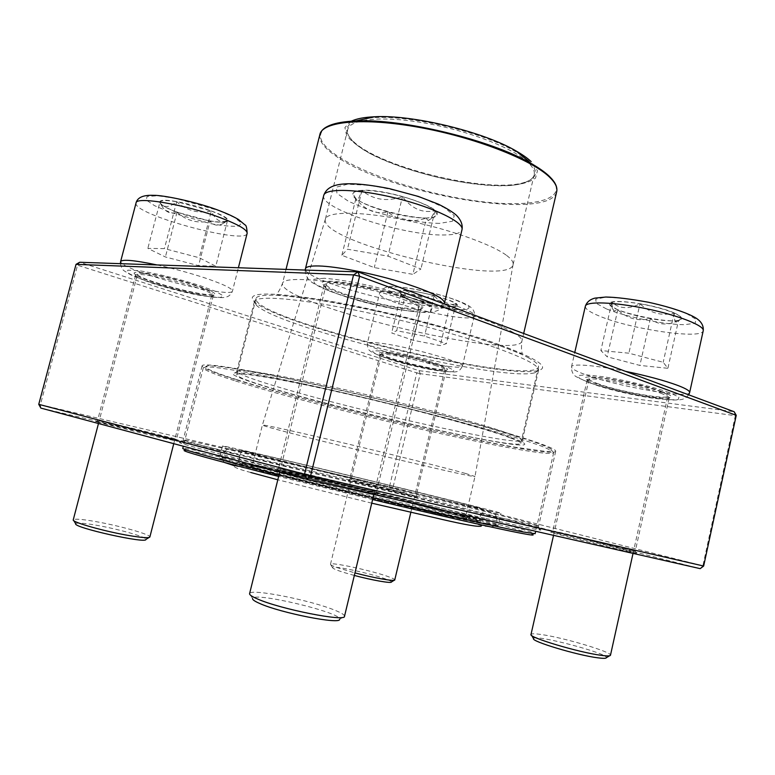 <?xml version="1.0" encoding="UTF-8"?>
<svg xmlns="http://www.w3.org/2000/svg" width="775" height="775" viewBox="0 0 775 775"><rect width="100%" height="100%" fill="white"/><g stroke="black" fill="none" stroke-linecap="round" stroke-linejoin="round"><path stroke-width="0.58" stroke-dasharray="3.88 2.91" d="M38.75 404.327L40.407 404.686L40.852 408.086L390.484 489.548L392.993 487.504L40.407 404.686L77.539 265.215L416.776 372.882L389.496 486.652L390.484 489.548L700.183 568.647L702.877 565.798L392.993 487.504L420.253 373.686L735.359 415.662L702.877 565.798L703.652 566.041M499.255 344.604C454.935 328.677 378.888 309.322 324.057 300.148C268.014 291.526 244.793 292.068 254.394 301.785C281.18 326.362 503.392 380.118 538.46 370.508C550.114 367.263 537.046 358.631 499.255 344.604M736.25 415.332L735.359 415.662L734.148 411.728L418.984 370.644L79.66 262.26L77.539 265.215L76.028 264.362M662.247 391.685C636.759 381.978 575.97 372.281 586.627 379.295C592.982 385.737 660.833 400.704 669.997 397.575C672.942 396.693 670.365 394.727 662.247 391.685M405.267 297.571C370.46 284.396 310.484 275.697 323.756 285.239C333.337 294.742 407.999 313.071 420.748 309.08C426.143 307.394 420.99 303.558 405.267 297.571M195.494 285.239C167.342 275.813 127.468 268.731 135.063 274.311C141.205 280.744 206.266 297.774 214.171 295.11C217.572 293.899 211.343 290.606 195.494 285.239M436.209 364.143C413.753 356.587 372.814 349.186 379.363 353.72C383.664 358.428 440.917 372.184 446.923 369.946C449.113 369.2 445.538 367.272 436.209 364.143M485.877 518.485C518.378 525.876 536.552 529.742 540.398 530.061C556.072 530.207 165.714 435.773 179.732 442.806C184.644 444.879 226.494 455.903 291.846 472.091C357.072 488.25 437.013 507.344 485.877 518.485M626.849 551.219L636.42 553.243C642.398 553.863 544.738 529.993 550.957 532.338C551.713 533.016 604.345 546.143 626.849 551.219M358.67 490.158L377.745 494.169C386.522 495.031 268.363 466.502 276.452 469.708C278.283 470.803 329.113 483.464 358.67 490.158M156.531 436.674L177.533 441.266C183.646 441.983 90.481 419.662 95.703 421.677L156.531 436.674M405.141 494.363L417.212 497.007C421.687 497.521 343.887 478.688 348.14 480.277L405.141 494.363M660.542 393.157C666.452 395.337 669.329 396.965 669.174 398.04L668.031 398.796C659.302 401.76 593.921 387.326 587.847 381.184L587.15 380.041C585.735 375.584 638.803 384.913 660.542 393.157M625.9 549.204L552.808 531.02C551.296 529.993 636.498 550.802 635.287 551.17L625.9 549.204M434.988 365.374C442.36 367.815 446.032 369.53 445.974 370.498L445.325 370.925C439.599 373.046 384.448 359.803 380.341 355.318L379.953 354.65C379.101 351.811 415.429 358.825 434.988 365.374M404.579 492.764L349.709 479.212L404.579 492.764M194.283 286.76C206.925 290.964 213.261 293.909 213.299 295.585L212.292 296.195C204.755 298.733 142.057 282.323 136.206 276.21L135.615 275.164C135.044 271.86 170.219 278.738 194.283 286.76M156.162 434.872L97.582 420.418C96.662 419.585 178.25 439.154 176.516 439.338L156.162 434.872M403.494 299.47C415.08 303.781 420.748 307.007 420.505 309.157L418.461 310.465C406.294 314.262 334.296 296.583 325.151 287.535L323.94 285.413C323.01 279.688 374.683 288.629 403.494 299.47M357.914 487.795C329.53 481.323 280.763 469.214 278.903 468.197L278.632 468.052C277.489 466.782 378.297 491.137 376.573 491.699L357.914 487.795M484.201 514.232L294.161 468.681C230.136 452.891 188.916 442.215 183.878 440.307L183.171 439.958C188.18 438.524 534.837 522.398 538.635 525.954L484.201 514.232M503.363 431.859C538.857 442.438 556.295 448.928 555.694 451.321C548.719 462.016 203.428 378.481 202.11 365.781C202.459 362.516 241.19 368.27 306.58 382.463C371.806 396.606 454.257 417.357 503.363 431.859M294.887 395.105C252.379 383.286 224.876 373.657 234.806 372.93C244.58 371.826 307.384 383.877 380.583 401.605C453.792 419.294 515.162 437.284 523.357 442.738C541.241 454.218 386.018 420.844 294.887 395.105M495.99 347.801C525.256 358.389 539.439 365.887 538.548 370.295L534.692 372.823C500.912 381.988 282.536 329.162 256.68 305.563L254.403 301.552C255.527 295.866 287.709 297.358 339.75 307.113C391.685 316.83 456.562 333.793 495.99 347.801M297.271 392.518C380.922 416.272 520.422 446.632 522.35 440.355L520.858 438.737C516.266 435.86 502.035 430.881 478.165 423.799C440.946 412.804 382.075 397.856 332.175 386.812C282.216 375.759 246.847 369.772 238.855 370.508L236.782 371.264C238.603 374.596 258.763 381.688 297.271 392.518M420.253 373.686L416.776 372.882L418.984 370.644L420.253 373.686M674.173 312.935C655.514 304.352 608.976 297.871 609.702 303.693C606.447 311.259 680.741 326.74 681.477 318.535C681.719 317.062 679.288 315.192 674.173 312.935M598.426 383.906C592.139 381.658 589.048 379.973 589.136 378.82C587.683 372.688 671.305 390.92 667.866 396.083C668.098 400.287 619.254 391.569 598.426 383.906M609.547 655.786L610.477 655.233C612.192 652.046 563.832 637.67 541.618 634.57C534.963 633.582 531.427 633.543 531.011 634.454L531.582 635.393M533.539 638.6C533.142 633.659 608.394 653.306 606.379 657.684M617.772 309.797L610.652 305.815L609.673 303.848L611.824 302.327C612.153 306.939 612.928 309.855 614.158 311.066L617.772 309.797C627.285 318.612 638.154 321.548 650.361 318.612C637.312 316.239 626.452 313.303 617.772 309.797L607.135 356.771L600.867 350.562L628.883 353.187L663.197 362.283L667.895 368.299L639.879 365.422L607.135 356.771M678.522 320.414C672.748 321.422 663.361 320.821 650.361 318.612C658.217 325.122 667.604 325.723 678.522 320.414L677.747 321.286C675.451 323.601 674.24 320.869 674.134 313.1C679.249 315.357 681.68 317.227 681.438 318.69L678.522 320.414L667.895 368.299M639.985 303.81C653.897 306.299 665.289 309.39 674.134 313.1C661.492 316.21 650.109 313.119 639.985 303.81C629 309.409 619.613 308.915 611.824 302.327C616.919 301.068 626.307 301.562 639.985 303.81L628.883 353.187M611.824 302.327L600.867 350.562M674.134 313.1L663.197 362.283M650.361 318.612L639.879 365.422M449.597 306.474C454.305 306.764 456.843 306.396 457.202 305.369C460.185 300.332 399.125 285.743 399.522 291.574C397.633 295.188 433.118 305.67 449.597 306.474M388.876 353.439C406.284 355.241 447.282 366.575 444.966 368.871C445.17 373.027 379.488 357.246 381.591 353.662C381.823 352.983 384.245 352.906 388.876 353.439M394.233 580.243L394.766 579.913C394.766 579.245 392.305 578.043 387.384 576.338C370.256 570.264 330.111 561.701 330.479 564.268L330.479 564.278C330.392 564.888 332.572 565.982 337.018 567.571L354.94 572.909M354.33 575.447C340.332 571.64 333.056 569.034 332.504 567.62C332.097 565.178 369.026 573.025 384.71 578.654C389.224 580.233 391.462 581.337 391.433 581.967M406.381 290.567C413.889 291.051 423.169 292.727 434.223 295.595C423.702 298.976 414.422 297.3 406.381 290.567C403.911 295.692 402.283 297.242 401.498 295.227L399.493 291.71C399.784 290.751 402.08 290.363 406.381 290.567L396.674 330.702L424.497 336.108L446.4 343.654L440.258 345.592L413.346 340.312L391.666 332.969L396.674 330.702M422.646 301.669C412.31 298.879 405.151 296.253 401.169 293.773C407.253 301.32 414.412 303.945 422.646 301.669C430.319 308.159 439.289 309.806 449.558 306.6C442.07 306.028 433.089 304.381 422.646 301.669L413.346 340.312M455.903 303.722L457.173 305.495L456.165 306.29L449.558 306.6L451.563 309.08C452.736 308.605 454.189 306.823 455.903 303.722C447.582 306.096 440.345 303.383 434.223 295.595C445.073 298.549 452.3 301.262 455.903 303.722L446.4 343.654M434.223 295.595L424.497 336.108M449.558 306.6L440.258 345.592M401.169 293.773L391.666 332.969M177.058 212.079C197.635 219.809 227.153 224.857 227.492 220.565C231.551 214.036 159.912 194.254 159.882 201.994C159.921 204.426 165.647 207.787 177.058 212.079M193.876 285.152C206.024 289.211 212.108 292.049 212.147 293.677C212.35 299.169 135.179 278.952 137.582 274.059C137.049 270.853 170.791 277.44 193.876 285.152M149.042 537.501L149.866 536.998C151.183 534.624 119.176 525.615 95.054 521.468C81.666 519.153 74.4 518.611 73.267 519.831L73.77 520.635M75.669 523.706C76.677 522.544 83.332 523.009 95.625 525.101C117.79 528.87 147.221 537.201 145.903 539.41M211.294 211.023C222.134 215.208 227.53 218.424 227.463 220.672C220.759 223.345 215.373 220.129 211.294 211.023C198.342 213.822 186.794 210.713 176.642 201.703L211.294 211.023L199.252 257.755L215.789 266.232L198.574 265.651L165.395 256.961L147.831 248.397L164.436 248.601L199.252 257.755M159.824 202.517L159.844 202.139C160.687 200.241 166.286 200.086 176.642 201.703C169.396 207.787 163.796 208.058 159.824 202.517L162.818 207.516C166.858 212.728 171.595 214.297 177.02 212.224C168.553 209.085 163.108 206.324 160.667 203.961L159.824 202.517L147.831 248.397M210.054 221.069L177.02 212.224C186.552 220.768 197.567 223.713 210.054 221.069C212.892 225.012 216.738 226.077 221.621 224.256L225.893 221.863C223.035 222.609 217.746 222.347 210.054 221.069L198.574 265.651M227.463 220.672L215.789 266.232M177.02 212.224L165.395 256.961M176.642 201.703L164.436 248.601M361.993 190.33C356.49 190.65 353.468 191.754 352.954 193.643C348.75 204.997 435.647 226.523 437.071 214.501C441.547 206.809 385.107 188.403 361.993 190.33M407.882 308.314C382.191 306.948 323.562 289.656 326.343 283.999C325.403 275.028 424.099 299.315 419.033 306.784C418.51 308.266 414.79 308.77 407.882 308.314M344.507 616.241C344.613 614.875 341.426 612.88 334.936 610.264C310.853 600.208 249.792 588.118 249.598 593.602L252.573 598.542C253.028 591.403 342.579 612.773 339.595 619.293L344.507 616.241M426.492 218.056C415.865 218.095 403 216.089 387.878 212.03C398.805 221.011 411.67 223.026 426.492 218.056L428.1 220.517C429.679 220.371 431.975 217.107 434.988 210.732L437.022 214.694L433.845 217.126L426.492 218.056L412.881 274.34L374.286 267.588L341.853 255.314L347.452 249.221L387.965 256.118L420.932 268.973L412.881 274.34M402.477 196.618C418.597 201.248 429.437 205.956 434.988 210.732C422.608 213.493 411.767 208.785 402.477 196.618C387.064 201.975 373.55 199.95 361.944 190.524C372.562 190.195 386.076 192.229 402.477 196.618L387.965 256.118M355.88 198.613L352.906 193.828C353.429 191.948 356.442 190.844 361.944 190.524C358.496 199.533 356.51 202.604 356.006 199.727L355.88 198.613C365.044 210.199 375.71 214.675 387.878 212.03C372.872 207.816 362.206 203.341 355.88 198.613L341.853 255.314M387.878 212.03L374.286 267.588M361.944 190.524L347.452 249.221M434.988 210.732L420.932 268.973M489.684 511.054L331.225 473.409C265.844 457.463 221.582 446.235 222.541 445.964C223.994 444.772 500.127 511.578 500.873 513.292L489.684 511.054M471.626 506.598L334.761 474.067L241.451 450.498C241.732 449.248 482.302 507.441 481.982 508.691L471.626 506.598M372.61 499.555L278.632 476.46M183.404 448.347L184.605 450.333C204.784 451.04 514.348 525.934 532.619 534.527L534.595 533.307C515.743 524.84 204.038 449.432 183.404 448.347L182.745 448.454M235.561 380.971C322.826 408.871 548.535 460.544 553.699 452.561L551.907 450.721L542.335 446.478C517.332 436.848 439.648 415.381 359.513 396.519C279.329 377.619 216.612 365.936 205.763 366.982L203.321 367.796C203.68 369.946 214.423 374.335 235.561 380.971M535.137 533.704L534.595 533.307M279.077 474.668L373.046 497.734M237.14 379.769C210.907 371.457 201.132 366.798 207.816 365.761C212.379 365.713 220.226 366.498 231.357 368.115L279.019 376.902C309.642 383.218 343.645 390.852 381.019 399.823C418.364 408.929 452.087 417.677 482.205 426.056L528.627 440.026C539.255 443.678 546.598 446.565 550.637 448.696C552.982 450.595 551.403 451.505 545.9 451.428L514.726 447.156C492.677 443.222 466.502 437.904 436.199 431.2C365.887 415.536 283.543 394.397 237.14 379.769M510.289 437.885C487.165 429.137 416.747 409.985 349.796 394.601C282.759 379.169 236.685 371.409 236.782 374.654C235.726 384.274 517.351 452.406 520.8 443.368C521.052 442.428 517.545 440.597 510.289 437.885M528.821 358.031C506.685 345.631 437.284 324.105 370.518 309.767C303.674 295.362 256.854 291.603 256.002 298.617C251.982 319.765 532.377 387.607 538.47 366.953C538.983 364.841 535.767 361.867 528.821 358.031M351.259 121.229L344.914 127.468L346.628 135.528C351.521 141.544 359.687 147.725 371.128 154.08C390.765 163.68 413.84 171.653 440.365 177.988C466.947 183.675 490.255 186.184 510.299 185.516C522.001 184.363 530.41 181.883 535.525 178.076L537.453 170.771L531.185 161.626M521.575 155.552C491.582 133.658 404.347 112.549 367.66 118.313M355.647 120.987C345.64 125.104 344.1 131.091 351.046 138.958C374.141 166.751 493.675 195.668 526.913 181.505C537.521 177.32 538.238 170.636 529.063 161.423M527.93 162.285C513.127 148.093 468.565 130.723 425.427 123.138C382.23 115.465 349.903 118.953 347.675 129.657C346.958 132.748 348.304 136.197 351.695 139.984C374.509 167.448 493.026 196.123 525.867 182.125C530.623 180.304 533.384 177.853 534.169 174.772C535.002 171.197 532.929 167.042 527.93 162.285M506.094 255.052C490.604 243.689 445.77 228.083 402.709 219.635C359.6 211.129 327.534 211.42 325.432 218.986L325.345 219.257C318.573 242.032 508.681 288.029 513.069 264.672L513.118 264.391C513.505 261.863 511.161 258.743 506.094 255.052M465.62 473.486C446.652 468.158 394.243 455.012 345.427 443.397C296.534 431.752 262.338 424.264 262.396 425.049L262.396 425.058C261.204 427.093 475.114 478.843 474.988 476.489L465.62 473.486M455.874 515.036C437.061 511.258 386.977 499.652 339.188 487.921C291.332 476.189 255.808 466.812 252.737 465.252L252.408 465.01C252.369 462.462 466.802 514.338 465.61 516.586L455.874 515.036M456.988 517.09L466.434 518.669C478.64 518.63 239.882 460.863 250.722 466.482C253.754 468.11 289.792 477.681 338.433 489.626C387.016 501.561 437.923 513.321 456.988 517.09M606.554 308.983L596.411 303.422L595.646 299.237L604.868 297.319C615.796 297.387 629.368 298.869 645.594 301.775C661.898 305.34 675.616 309.312 686.747 313.672L696.086 319.358L695.059 323.262L684.412 324.696C663.206 324.483 626.868 317.101 606.554 308.983M689.643 392.528C689.488 399.135 616.881 386.357 585.745 374.771C576.116 371.302 571.369 368.638 571.495 366.788C571.582 363.349 595.558 365.17 625.561 371.351M585.348 306.232C585.057 308.818 589.649 312.063 599.133 315.968C629.784 329.104 702.508 339.934 703.225 330.751M669.29 392.537C653.122 386.909 627.208 380.641 604.858 376.96L587.208 374.926L578.247 375.449L579.332 378.307L589.765 382.85C605.585 388.159 628.961 393.816 650.128 397.439C663.264 399.387 672.632 400.113 678.212 399.619L678.929 397.1L669.29 392.537M396.965 286.924C410.363 287.883 431.055 292.127 448.657 297.561C459.168 301.194 465.969 304.343 469.059 306.987C469.427 309.041 465.872 309.952 458.383 309.738C443.591 308.266 427.199 304.866 409.21 299.528C399.028 296.098 392.034 293.018 388.217 290.286L388.556 287.535L396.965 286.924M449.791 366.575C422.869 363.552 364.967 347.452 367.311 343.451C367.641 342.405 371.186 342.221 377.958 342.928C403.92 345.33 466.133 362.661 462.365 366.265C461.871 367.418 457.686 367.524 449.791 366.575M390.464 291.497C383.625 291.168 379.992 291.749 379.556 293.241C375.982 301.552 473.612 324.919 474.29 315.89C478.456 310.523 416.698 292.369 390.464 291.497M443.746 371.244L452.707 371.797L454.043 370.285L447.165 366.914C431.472 361.063 398.728 353.148 381.407 351.007L373.182 350.726C371.651 351.627 374.17 353.39 380.748 356.006C396.732 361.722 426.298 368.871 443.746 371.244M218.957 210.597L234.467 217.504L241.432 222.997L238.903 226.058C232.655 226.707 223.161 225.883 210.422 223.597L170.2 212.321L154.564 205.675L146.213 199.979L147.163 196.404L157.683 195.794L175.886 198.4L218.957 210.597M157.015 264.934C173.987 268.663 190.175 273.071 205.588 278.157C223.549 284.299 232.5 288.61 232.442 291.119C232.219 295.992 184.44 286.721 150.263 275.445C130.994 269.09 121.113 264.469 120.619 261.562M136.042 202.972C131.983 214.317 246.266 245.317 247.138 233.372M151.871 282.681C171.449 288.784 193.886 294.209 209.744 296.67L220.672 297.464L222.909 295.614L215.566 291.371L199.708 285.491C179.141 278.942 154.39 272.955 138.105 270.601L127.807 270.155L127.187 272.471C131.634 275.241 139.868 278.642 151.871 282.681M439.454 223.384C420.389 223.084 393.099 217.823 368.861 209.831L348.711 201.461L336.951 193.382L336.311 187.162L347.626 184.198L369.171 185.322C387.461 188.199 405.587 192.578 423.537 198.458L444.201 207.535L454.295 215.673L452.348 221.263L439.454 223.384M444.482 302.957C443.6 305.369 437.778 306.232 427.006 305.553C388.12 303.626 301.669 277.915 305.427 268.741M323.718 195.474C318.99 208.533 404.56 235.987 443.959 234.98C454.857 234.903 460.863 233.159 461.987 229.739M324.289 278.254L313.371 279.32L314.524 283.543L326.798 289.918C351.162 299.663 393.448 309.884 418.122 311.996L430.677 311.627L432.15 308.033L421.522 301.766C408.59 296.544 392.431 291.439 373.046 286.421C353.642 282.061 337.387 279.339 324.289 278.254M486.787 523.551C463.014 518.892 393.293 502.752 327.98 486.671C262.57 470.57 218.434 458.713 219.538 457.86C221.447 454.886 497.763 521.74 498.102 525.256L486.787 523.551M487.475 524.801L498.635 526.244L482.176 521.11L444.608 511.142L285.578 472.508L220.526 458.655L223.684 460.67L256.428 469.728L314.447 484.491L384.187 501.454L487.475 524.801M513.166 332.427C493.694 320.898 435.211 302.327 379.343 290.596C323.398 278.816 283.563 276.472 282.517 283.311C277.382 303.616 517.167 361.625 521.875 341.223C522.398 339.062 519.492 336.127 513.166 332.427M319.91 134.385C318.719 140.74 324.028 147.957 335.846 156.056C388.091 193.934 550.066 222.057 556.692 191.677M552.1 179.219C569.16 199.727 532.58 208.078 480.51 201.51C428.459 195.087 365.994 175.46 336.418 155.339C317.76 142.377 315.512 132.399 329.695 125.414M467.577 519.763L432.905 512.265L321.635 485.751L272.664 473.302L244.309 465.494L240.725 463.566L295.527 475.191L389.253 497.579L464.671 517.012L477.933 521.217L467.577 519.763M468.73 518.988L479.212 520.606C479.89 517.816 239.146 459.575 238.468 462.365C237.596 463.13 275.726 473.36 331.574 487.107C387.345 500.844 447.388 514.765 468.73 518.988M587.15 380.041L552.808 531.02M669.174 398.04L635.287 551.17M379.953 354.65L349.709 479.212M445.974 370.498L416.291 495.332M135.615 275.164L97.582 420.418M213.299 295.585L176.516 439.338M323.94 285.413L278.632 468.052M420.505 309.157L376.573 491.699M202.11 365.781L183.171 439.958M555.694 451.321L538.635 525.954M254.403 301.552L236.782 371.264M538.548 370.295L522.35 440.355M668.031 398.796L669.997 397.575M587.847 381.184L586.627 379.295M418.461 310.465L420.748 309.08M325.151 287.535L323.756 285.239M212.292 296.195L214.171 295.11M136.206 276.21L135.063 274.311M445.325 370.925L446.923 369.946M380.341 355.318L379.363 353.72M552.953 531.098L550.957 532.338M635.113 551.18L636.42 553.243M278.903 468.197L276.452 469.708M376.262 491.708L377.745 494.169M97.708 420.486L95.703 421.677M176.371 439.347L177.533 441.266M349.796 479.26L348.14 480.277M416.194 495.341L417.212 497.007M534.692 372.823L538.46 370.508M256.68 305.563L254.394 301.785M238.855 370.508L234.806 372.93M520.858 438.737L523.357 442.738M183.878 440.307L179.732 442.806M537.85 525.944L540.398 530.061M688.743 394.843C684.296 399.609 682.668 400.084 671.586 399.997L641.894 396.025L620.407 391.501C606.089 387.917 595.171 384.797 587.673 382.143L576.174 376.708C572.919 374.654 571.359 371.351 571.495 366.788L574.769 352.47M633.03 553.398L667.866 396.083M553.544 535.351L589.136 378.82M614.149 311.066L610.652 305.815M677.747 321.286L679.665 320.104M462.365 366.265L474.29 315.89C475.308 310.853 471.801 306.619 463.741 303.19C459.798 301.184 446.584 296.408 431.772 292.747C417.87 289.414 405.645 287.399 395.085 286.692C388.033 285.442 382.86 287.622 379.556 293.241L367.311 343.451C367.999 350.445 367.999 350.542 378.52 355.202C385.369 357.856 396.064 361.024 410.614 364.705C423.382 367.786 434.833 370.014 444.976 371.419C455.477 372.097 458.655 373.395 462.365 366.265M410.827 512.362L444.966 368.871M330.479 564.278L381.591 353.662M332.504 567.62L330.479 564.268M401.498 295.236L400.036 292.873M451.563 309.08L456.165 306.29M120.367 263.665C122.363 271.657 124.484 270.388 126.926 272.713L130.462 274.612C130.132 274.582 138.522 278.361 151.164 282.468C170.481 288.688 189.933 293.425 209.531 296.68C221.834 298.201 224.731 297.61 227.094 296.767C229.536 295.885 231.318 293.996 232.442 291.119L238.39 267.753M173.755 443.678L212.147 293.677M98.473 423.518L137.582 274.059M162.808 207.516L160.667 203.961M221.621 224.266L225.893 221.863M373.821 494.537L419.033 306.784M279.727 472.062L326.343 283.999M305.185 270.058C305.331 275.193 307.588 279.3 311.976 282.371C316.055 285.084 322.032 288.029 329.898 291.226C341.543 295.459 355.115 299.586 370.605 303.606L393.487 308.586C407.65 310.949 418.016 312.228 424.584 312.403C435.395 312.693 441.934 309.864 444.201 303.936M428.11 220.517L433.845 217.126M356.006 199.727L354.611 197.48M222.541 445.964L219.499 458.015C216.293 460.079 261.524 471.093 327.176 487.63C393.012 503.857 463.479 520.151 487.281 524.723C503.498 527.639 496.058 525.528 498.073 525.411L500.873 513.292M203.321 367.796L183.307 446.235M553.699 452.561L535.69 531.292M256.002 298.617L236.782 374.654M538.47 366.953L520.8 443.368M286.014 269.4L282.517 283.311C280.521 288.503 278.545 292.127 276.578 294.151L278.438 295.168L310.62 298.821C330.993 301.969 354.185 306.348 380.176 311.957C407.059 318.205 431.888 324.58 454.663 331.08C475.085 337.241 492.086 342.85 505.658 347.897L519.134 353.284L522.205 353.584C521.391 350.872 521.275 346.754 521.875 341.223L523.677 333.483M525.867 182.125L526.913 181.505M351.695 139.984L351.046 138.958M347.675 129.657L325.345 219.257M534.169 174.772L513.069 264.672M325.432 218.986L262.396 425.049L252.408 465.01M513.118 264.391L474.988 476.48L465.61 516.586M241.451 450.498L238.468 462.365L240.027 463.295L262.076 467.703L368.677 492.522L471.171 518.843C479.153 521.41 479.289 520.907 479.212 520.606L481.982 508.691M207.816 365.761L205.763 366.982M550.637 448.696L551.907 450.721M252.737 465.252L250.722 466.482M465.203 516.654L466.434 518.669M250.79 472.498C240.328 469.757 234.777 467.703 234.137 466.347L238.283 461.609C240.298 461.038 238.952 450.507 238.429 450.769C244.716 449.665 306.086 465.484 366.381 479.677L458.868 502.481C472.924 506.094 482.97 508.545 484.549 510.308L480.694 515.239C478.882 515.375 480.703 526.341 481.246 526.118M371.738 503.169L277.808 479.793M234.525 465.775L307.074 481.74L379.033 498.945L473.351 523.261C482.883 526.283 489.577 527.32 493.413 526.38L497.163 521.488L495.797 515.181C492.377 511.946 479.987 508.187 458.606 503.895L252.824 454.024C241.112 450.294 232.267 448.919 226.3 449.917L222.105 454.944C221.631 458.48 222.483 461.018 224.672 462.549"/><path stroke-width="1.16" d="M38.75 404.327L304.527 474.155L353.555 274.902L76.028 264.362L38.75 404.327L40.852 408.086L306.997 479.357L310.639 475.647L703.652 566.041L736.25 415.332L359.619 276.258L310.639 475.647L304.527 474.155L306.997 479.357L700.183 568.647L703.652 566.041M76.028 264.362L79.66 262.26L358.002 271.889L734.148 411.728L736.25 415.332M353.555 274.902L359.619 276.258L358.002 271.889L353.555 274.902M531.011 634.454L531.001 634.463C528.017 637.215 578.518 652.395 600.935 655.301C607.019 656.134 610.196 656.125 610.477 655.243L610.477 655.233M609.547 655.786L606.379 657.684C606.127 658.518 603.202 658.547 597.583 657.791C577.007 655.185 530.778 641.206 533.539 638.6L531.582 635.393M354.94 572.909C374.335 578.063 395.066 581.667 394.756 579.923L394.766 579.913M394.233 580.243L391.433 581.967C391.743 583.633 372.223 580.243 354.33 575.447M73.267 519.831L73.257 519.841C71.29 522.03 104.916 531.534 129.396 535.612C142.271 537.753 149.091 538.218 149.866 537.007L149.866 536.998M149.042 537.501L145.903 539.41C147.231 544.098 72.579 527.465 75.669 523.706L73.77 520.635M249.598 593.602L249.589 593.631C249.347 594.812 251.972 596.585 257.465 598.949C280.376 609.198 346.144 622.131 344.507 616.27L344.507 616.241M339.595 619.293C341.068 624.805 280.889 613.054 259.838 603.531C254.752 601.332 252.34 599.666 252.573 598.542M532.619 534.527C534.711 535.554 530.749 535.108 520.732 533.2C498.829 529.044 439.958 515.743 372.61 499.555M278.632 476.46C210.936 459.255 179.587 450.546 184.605 450.333M373.046 497.734C441.178 514.116 500.689 527.63 522.718 531.892L535.137 533.704L535.69 531.292M183.307 446.235L182.745 448.454C183.258 449.82 215.373 458.558 279.077 474.668M531.185 161.626C527.562 158.207 522.553 154.68 516.16 151.028C483.6 131.74 412.319 114.497 374.548 116.773C364.153 117.238 356.393 118.73 351.259 121.229M529.063 161.423L521.575 155.552M367.66 118.313L355.647 120.987M625.561 371.351C646.912 375.807 664.262 380.477 677.612 385.369C685.885 388.527 689.895 390.91 689.643 392.528L703.225 330.751C704.824 325.723 678.212 315.241 645.943 308.624C613.684 301.94 586.045 301.136 585.348 306.232L574.769 352.47M238.39 267.753L247.138 233.372C247.448 229.894 238.748 224.76 221.049 217.949C186.911 204.842 135.625 196.007 136.042 202.972L120.619 261.562C122.295 259.112 134.424 260.235 157.015 264.934M318.932 265.97C336.35 266.445 370.237 272.936 398.67 281.403C428.769 290.741 444.046 297.929 444.482 302.957L461.987 229.739C464.341 222.502 434.484 207.671 396.471 198.284C358.467 188.8 324.977 187.938 323.718 195.474L305.427 268.741C305.989 266.687 310.494 265.767 318.932 265.97M329.695 125.414C335.711 122.944 344.362 121.472 355.657 120.987C401.653 118.265 491.36 139.965 531.03 163.418C549.766 174.21 558.32 183.636 556.692 191.677C557.68 187.511 555.268 182.638 549.465 177.058C531.611 159.621 474.755 137.369 419.168 127.362C363.514 117.258 322.516 121.365 319.91 134.385L286.014 269.4M516.16 151.028L531.03 163.418C538.838 167.846 544.893 172.098 549.194 176.177L552.1 179.219M610.477 655.243L633.03 553.398M531.001 634.463L553.544 535.351M688.743 394.843L689.643 392.528M703.225 330.751C703.681 326.362 701.898 322.594 697.887 319.426C692.627 315.125 675.471 308.169 648.452 302.25C630.385 298.956 616.193 297.213 605.885 297.028L594.89 298.123C589.949 299.412 586.772 302.124 585.348 306.232M394.756 579.923L410.827 512.362M149.866 537.007L173.755 443.678M73.257 519.841L98.473 423.518M120.619 261.562L120.367 263.665M136.042 202.972C137.407 197.441 143.278 194.893 153.653 195.339C163.089 195.019 197.925 202.149 220.071 210.907C227.54 213.784 233.701 216.661 238.545 219.538L244.977 224.895C246.179 225.06 246.905 227.889 247.138 233.372M344.507 616.27L373.821 494.537M249.589 593.631L279.727 472.062M305.427 268.741L305.185 270.058M444.201 303.936L444.482 302.957M461.987 229.739C462.898 224.895 461.038 220.071 456.407 215.276C452.891 212.108 446.836 208.388 438.253 204.116L418.306 196.433L389.544 188.664C340.08 178.967 327.399 184.934 323.718 195.474M556.692 191.677L523.677 333.483M374.548 116.773L355.657 120.987C334.054 122.033 322.138 126.499 319.91 134.385M481.246 526.118C478.504 527.058 465.494 524.84 442.205 519.444L371.738 503.169M277.808 479.793L250.79 472.498M224.672 462.549L234.525 465.775"/></g></svg>
